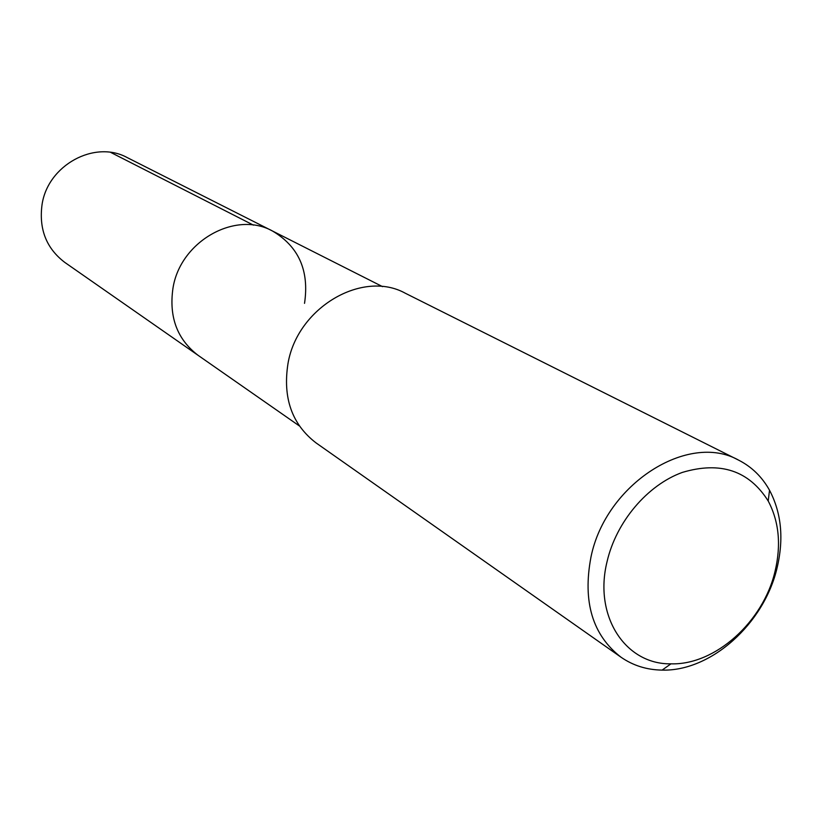 <?xml version="1.0" encoding="UTF-8"?>
<svg xmlns="http://www.w3.org/2000/svg" width="822" height="822" viewBox="0 0 822 822"><rect width="100%" height="100%" fill="white"/><g stroke="black" fill="none" stroke-linecap="round" stroke-linejoin="round"><path stroke-width="1.23" d="M382.549 286.642L127.379 157.67C94.807 139.596 47.645 165.15 42.025 204.781C38.819 229.225 46.422 248.439 64.815 262.424L198.164 355.381C177.203 339.414 168.808 316.994 172.98 288.132C180.275 241.308 235.4 210.298 272.462 230.992C298.725 246.559 309.411 270.685 304.53 303.349M272.462 230.992C235.4 210.298 180.275 241.308 172.98 288.132C168.808 316.994 177.203 339.414 198.164 355.381L299.352 425.93M738.721 460.197L405.41 293.29C362.605 269.441 297.43 307.469 287.998 363.488C282.604 397.899 291.954 424.378 316.049 442.904L621.042 657.23C592.518 635.129 582.5 601.725 590.977 557.028C605.67 484.107 688.23 431.56 738.721 460.197C751.811 466.886 762.076 476.894 769.526 490.251C781.434 512.897 783.962 538.77 777.088 567.848C764.131 623.651 711.04 671.523 662.111 670.105C646.822 669.879 633.135 665.584 621.042 657.23M607.068 561.611C616.243 521.785 647.366 485.062 682.332 472.414C720.421 461.06 749.048 470.595 768.21 501.009C779.009 521.456 781.301 544.863 775.074 571.228C763.35 621.812 715.161 665.224 670.958 663.837C625.388 664.628 593.494 616.12 607.068 561.611M110.765 152.43L253.443 225.136M768.21 501.009L769.526 490.251M670.958 663.837L662.111 670.105"/></g></svg>
